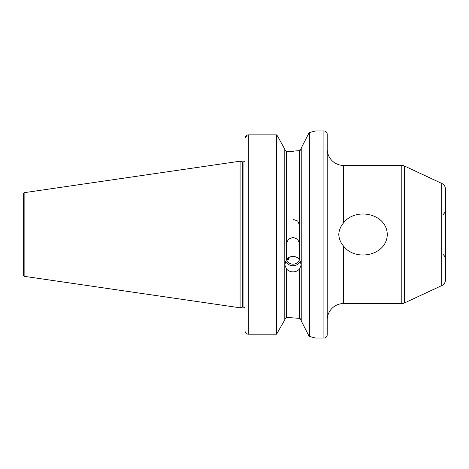 <?xml version="1.0" encoding="UTF-8"?>
<svg xmlns="http://www.w3.org/2000/svg" width="469" height="469" viewBox="0 0 469 469"><rect width="100%" height="100%" fill="white"/><g stroke="black" fill="none" stroke-linecap="round" stroke-linejoin="round"><path stroke-width="0.7" d="M299.591 225.226L297.668 220.993L293.014 219.322M286.442 268.884L284.794 264.856L286.442 259.615C288.118 257.563 290.311 256.508 293.014 256.437C295.722 256.502 297.909 257.563 299.591 259.615L301.233 264.856L299.591 268.884C297.915 270.83 295.722 271.832 293.014 271.885C290.311 271.832 288.118 270.836 286.442 268.884L286.442 317.501L284.794 319.225L286.442 317.501L287.591 317.501L299.591 318.363L301.233 320.315L300.729 319.008L299.591 318.363L299.591 268.884M300.5 261.18A8.219 7.721 0 0 1 293.014 265.724A8.219 7.721 0 0 1 285.527 261.186M288.447 257.786L288.699 259.973L286.881 259.093M286.442 243.774L288.365 239.272L293.014 237.32L297.668 239.272L299.591 243.774M299.421 259.404A6.572 6.179 0 0 1 293.014 264.176A6.572 6.179 0 0 1 286.612 259.404M327.204 149.031A16.438 16.438 0 0 0 343.642 165.463L343.642 222.793C355.449 207.157 386.849 213.19 387.283 234.5C386.855 255.787 355.414 261.86 343.642 246.207L343.642 303.537A16.438 16.438 0 0 0 327.204 319.969M343.642 222.793C340.693 226.117 339.069 230.021 338.77 234.5C339.058 238.956 340.682 242.854 343.642 246.207M301.233 148.11L308.409 134.081L301.233 148.11L301.233 320.89L308.409 334.919L301.233 320.89M293.776 151.27L287.591 151.499L299.591 150.637L301.233 148.685L300.729 149.992L299.591 150.637L299.591 259.615M404.571 166.079L404.571 302.921L441.751 285.58A6.572 6.572 0 0 0 445.55 279.624L445.55 189.376A6.572 6.572 0 0 0 441.751 183.42L404.571 166.079A6.572 6.572 0 0 0 401.792 165.463L343.642 165.463M404.571 302.921A6.572 6.572 0 0 1 401.792 303.537L401.792 165.463M323.915 338.055A3.289 3.289 0 0 0 327.204 334.766L327.204 134.234A3.289 3.289 0 0 0 323.915 130.945L323.915 338.055L315.696 338.055L309.452 336.484L309.452 132.516L308.409 134.081M245.017 161.846L244.701 160.955A1.97 1.97 0 0 1 243.048 161.858L243.048 307.142A1.97 1.97 0 0 1 244.701 308.045L244.982 307.453M245.017 307.154L244.701 308.045L245.017 307.154M243.048 161.858L243.048 307.142M242.801 161.858A1.97 1.97 0 0 1 242.291 161.787L240.087 161.195L240.087 307.805L242.291 307.213A1.97 1.97 0 0 1 242.801 307.142M23.45 274.787L23.45 194.213L23.45 274.787A1.641 1.641 0 0 0 24.857 276.417L240.087 307.805M23.45 194.213A1.641 1.641 0 0 1 24.857 192.583L240.087 161.195M309.452 132.516L315.696 130.945L323.915 130.945M343.642 303.537L401.792 303.537M442.988 214.779C445.233 212.234 446.089 210.587 445.55 209.842M286.442 259.615L286.442 151.499L284.794 149.775L286.442 151.499L287.591 151.499M289.596 317.525L287.591 317.501M248.113 134.861L276.575 134.855L277.449 135.946L276.575 134.855L248.306 134.855C246.289 135.072 245.193 136.186 245.017 138.185L245.017 330.891C245.187 332.879 246.284 333.981 248.306 334.204L276.575 334.204L284.794 319.805L276.575 334.204L248.306 334.204C246.289 333.987 245.193 332.884 245.017 330.891M276.575 134.855L276.575 334.204M284.794 149.195L277.449 135.946L284.794 149.195L284.794 319.805M245.017 138.185L247.269 135.025M308.409 334.919L309.452 336.484M313.949 337.574L312.12 337.111M311.516 336.959L309.833 336.572M309.657 132.469L311.709 131.988M312.395 131.824L314.083 131.384M442.988 254.221C445.233 256.766 446.089 258.413 445.55 259.158M441.751 285.58L441.751 183.42M242.291 161.787L242.291 307.213M24.857 192.583L24.857 276.417M248.306 134.855L248.306 334.204M245.017 160.785L244.701 160.955M245.017 308.215L244.701 308.045"/></g></svg>
